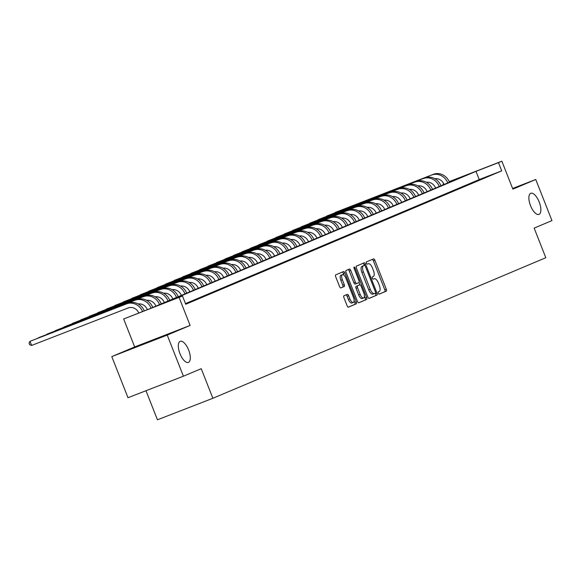 <?xml version="1.0" encoding="UTF-8"?>
<svg xmlns="http://www.w3.org/2000/svg" width="581" height="581" viewBox="0 0 581 581"><rect width="100%" height="100%" fill="white"/><g stroke="black" fill="none" stroke-linecap="round" stroke-linejoin="round"><path stroke-width="0.87" d="M378.296 293.209A1.213 0.508 68.8 0 0 379.197 294.146A1.213 0.508 68.8 0 0 379.204 294.146L386.278 291.161A1.736 0.719 68.8 0 0 386.307 289.265L374.861 260.208A1.736 0.719 68.8 0 0 373.568 258.872A1.736 0.719 68.8 0 0 373.561 258.879L366.488 261.864A1.213 0.508 68.8 0 0 366.466 263.193A1.213 0.508 68.8 0 0 367.374 264.123A1.213 0.508 68.8 0 0 367.381 264.123L368.296 263.738A5.549 2.309 68.8 0 1 368.318 263.73A5.549 2.309 68.8 0 1 372.457 268.001L373.409 270.426A5.549 2.309 68.8 0 1 373.314 276.491L372.399 276.876A1.213 0.508 68.8 0 0 372.377 278.205A1.213 0.508 68.8 0 0 373.285 279.134A1.213 0.508 68.8 0 0 373.292 279.134L374.208 278.749A5.549 2.309 68.8 0 1 374.229 278.735A5.549 2.309 68.8 0 1 378.369 283.012L379.328 285.438A5.549 2.309 68.8 0 1 379.226 291.502L378.311 291.887A1.213 0.508 68.8 0 0 378.296 293.209M188.643 350.023A11.315 4.706 68.8 0 0 180.212 341.308A11.315 4.706 68.8 0 0 179.965 353.684A11.315 4.706 68.8 0 0 188.397 362.399A11.315 4.706 68.8 0 0 188.643 350.023M539.212 202.014A11.315 4.706 68.8 0 0 530.78 193.299A11.315 4.706 68.8 0 0 530.526 205.674A11.315 4.706 68.8 0 0 538.965 214.389A11.315 4.706 68.8 0 0 539.212 202.014M343.959 295.758A1.736 0.719 68.8 0 0 343.923 297.654L347.14 305.802A1.736 0.719 68.8 0 0 348.433 307.138A1.736 0.719 68.8 0 0 348.44 307.138L356.291 303.819A1.736 0.719 68.8 0 0 356.32 301.924L344.874 272.874A1.736 0.719 68.8 0 0 343.582 271.538L335.724 274.857A1.736 0.719 68.8 0 0 335.695 276.752L339.573 286.593A1.736 0.719 68.8 0 0 340.865 287.929L344.235 286.506A1.736 0.719 68.8 0 0 344.264 284.61L342.34 279.73A4.641 1.932 68.8 0 1 342.441 274.653A4.641 1.932 68.8 0 1 345.898 278.226L353.437 297.356A4.641 1.932 68.8 0 1 353.335 302.432A4.641 1.932 68.8 0 1 349.871 298.859L348.622 295.671A1.736 0.719 68.8 0 0 347.322 294.335L343.959 295.758M183.422 376.205L127.987 397.709L111.792 356.603L167.226 335.092L183.422 376.205L201.222 368.688L212.878 398.283L545.813 257.717L534.15 228.122L551.95 220.606L535.755 179.493L512.87 189.159L501.861 161.206L498.469 162.636L501.708 170.858L185.731 304.262L182.492 296.041L123.666 318.984L149.528 308.831L465.512 175.426L449.258 181.73M167.226 335.092L190.11 325.433L179.101 297.472M367.838 297.065A1.736 0.719 68.8 0 0 369.131 298.402A1.736 0.719 68.8 0 0 369.138 298.394L376.989 295.083A1.736 0.719 68.8 0 0 377.018 293.187L365.58 264.13A1.736 0.719 68.8 0 0 364.28 262.794L356.422 266.113A1.736 0.719 68.8 0 0 356.393 268.008L367.838 297.065M358.615 302.788L366.64 299.447L358.789 302.766A1.736 0.719 68.8 0 1 358.782 302.766L358.789 302.766M348.106 269.628A1.736 0.719 68.8 0 1 349.239 270.978L350.735 270.397A1.736 0.719 68.8 0 0 349.442 269.061L346.073 270.485A1.736 0.719 68.8 0 0 346.044 272.38L357.489 301.43A1.736 0.719 68.8 0 0 358.782 302.766M350.735 270.397L355.376 282.177A1.736 0.719 68.8 0 0 356.669 283.521A1.736 0.719 68.8 0 0 356.676 283.513L358.905 282.569A1.736 0.719 68.8 0 0 358.935 280.674L354.105 268.407A1.213 0.508 68.8 0 1 354.134 267.078A1.213 0.508 68.8 0 1 355.035 268.015L366.669 297.552A1.736 0.719 68.8 0 1 366.64 299.447M535.755 179.493L512.602 188.484M501.708 170.858L479.238 179.58L185.47 303.609M487.459 176.501L483.385 178.222L487.503 176.617M478.984 180.081L474.909 181.802L479.02 180.19M470.501 183.661L466.434 185.375L470.545 183.77M462.026 187.242L457.959 188.956L462.069 187.351M453.55 190.815L449.483 192.536L453.594 190.924M445.075 194.395L441.008 196.117L445.119 194.504M436.6 197.976L432.533 199.69L436.643 198.085M428.124 201.556L424.057 203.27L428.168 201.665M419.649 205.129L415.582 206.851L419.693 205.238M411.174 208.71L407.107 210.431L411.217 208.819M402.698 212.29L398.631 214.004L402.742 212.399M394.223 215.871L390.156 217.584L394.267 215.979M385.748 219.444L381.681 221.165L385.791 219.553M377.272 223.024L373.198 224.745L377.316 223.133M368.797 226.605L364.723 228.318L368.841 226.713M360.322 230.185L356.247 231.899L360.358 230.294M351.839 233.758L347.772 235.479L351.883 233.867M343.364 237.338L339.297 239.06L343.407 237.447M334.888 240.919L330.821 242.633L334.932 241.028M326.413 244.499L322.346 246.213L326.457 244.608M317.938 248.072L313.871 249.794L317.981 248.181M309.462 251.653L305.395 253.374L309.506 251.762M300.987 255.233L296.92 256.947L301.031 255.342M292.512 258.814L288.445 260.528L292.555 258.923M284.036 262.387L279.969 264.108L284.08 262.496M275.561 265.967L271.494 267.688L275.605 266.076M267.086 269.548L263.019 271.262L267.129 269.657M258.61 273.121L254.536 274.842L258.654 273.237M250.135 276.701L246.061 278.422L250.179 276.81M241.66 280.282L237.585 282.003L241.696 280.391M233.177 283.862L229.11 285.576L233.221 283.971M224.702 287.435L220.635 289.156L224.745 287.551M216.226 291.016L212.159 292.737L216.27 291.125M207.751 294.596L203.684 296.31L207.795 294.705M199.276 298.176L195.209 299.89L199.319 298.285M190.8 301.75L186.733 303.471L190.844 301.866M185.644 304.045L186.073 303.878L185.644 304.059M145.991 390.722L157.444 419.794L212.878 398.283M190.11 325.433L134.676 346.937L111.792 356.603M134.676 346.937L123.666 318.984M443.296 184.802L443.034 184.148L443.775 183.836L443.034 184.148M498.469 162.636L475.999 171.359L160.015 304.764L182.492 296.041M449.215 181.635L501.861 161.206M479.238 179.58L475.999 171.359M379.059 294.153L384.775 291.742A1.736 0.719 68.8 0 0 384.811 289.846L373.365 260.796A1.736 0.719 68.8 0 0 372.232 259.438M364.352 265.401L364.076 264.711A1.736 0.719 68.8 0 0 362.951 263.36M368.964 298.416L375.493 295.664A1.736 0.719 68.8 0 0 375.522 293.768L375.282 293.165M375.37 293.129A1.213 0.508 68.8 0 0 375.391 291.8L365.347 266.301A1.213 0.508 68.8 0 0 364.44 265.364A1.213 0.508 68.8 0 0 364.432 265.364L363.466 265.771A5.549 2.309 68.8 0 0 363.372 271.835L370.242 289.273A5.549 2.309 68.8 0 0 374.375 293.55A5.549 2.309 68.8 0 0 374.404 293.536L375.37 293.129M362.943 265.945L362.943 265.945A1.213 0.508 68.8 0 0 362.936 265.945L361.97 266.359A5.549 2.309 68.8 0 0 361.876 272.424L363.372 271.835M374.353 293.558L372.908 294.117A5.549 2.309 68.8 0 0 372.908 294.117A5.549 2.309 68.8 0 1 368.739 289.854L361.876 272.424M349.239 270.978L353.88 282.765A1.736 0.719 68.8 0 0 355.173 284.102A1.736 0.719 68.8 0 0 355.18 284.094L356.661 283.521L355.173 284.102M359.014 282.497L359.922 284.806M364.432 296.252L365.173 298.133L366.669 297.552M360.191 294.407A4.641 1.932 68.8 0 0 363.648 297.98A4.641 1.932 68.8 0 0 363.75 292.904L361.099 286.164A1.736 0.719 68.8 0 0 359.806 284.828A1.736 0.719 68.8 0 0 359.799 284.835L357.569 285.772A1.736 0.719 68.8 0 0 357.54 287.668L360.191 294.407L358.695 294.988A4.641 1.932 68.8 0 0 362.152 298.561L363.648 297.98M358.317 285.409A1.736 0.719 68.8 0 0 358.31 285.409A1.736 0.719 68.8 0 0 358.295 285.416L359.799 284.835M358.695 294.988L356.037 288.249A1.736 0.719 68.8 0 1 356.066 286.353L359.806 284.828M365.144 300.028A1.736 0.719 68.8 0 0 365.173 298.133M353.335 302.432L351.832 303.013A4.641 1.932 68.8 0 1 348.375 299.44L347.118 296.252A1.736 0.719 68.8 0 0 345.993 294.894M342.441 274.653L340.945 275.234A4.641 1.932 68.8 0 0 340.844 280.311L342.34 279.73M340.698 287.951L342.732 287.087A1.736 0.719 68.8 0 0 342.768 285.198L340.844 280.311M344.126 275.343L343.378 273.455A1.736 0.719 68.8 0 0 342.253 272.097M348.266 307.153L354.795 304.4A1.736 0.719 68.8 0 0 354.824 302.505L354.112 300.704M444.058 184.482L444.044 184.446A8.838 8.032 -112.9 0 0 434.864 178.716M433.39 174.3L335.135 212.486L433.39 174.3A13.254 12.048 67.1 0 1 449.454 182.202M431.69 175.019A13.254 12.048 67.1 0 1 447.762 182.921M435.583 188.062L435.568 188.019A8.838 8.032 -112.9 0 0 426.389 182.296M424.914 177.88L326.66 216.067L424.914 177.88A13.254 12.048 67.1 0 1 440.979 185.782M423.215 178.599A13.254 12.048 67.1 0 1 439.287 186.501M427.108 191.643L427.093 191.599A8.838 8.032 -112.9 0 0 417.906 185.869M416.439 181.461L318.185 219.647L416.439 181.461A13.254 12.048 67.1 0 1 432.504 189.362M414.74 182.173A13.254 12.048 67.1 0 1 430.812 190.074M418.632 195.216L418.618 195.18A8.838 8.032 -112.9 0 0 409.431 189.45M407.964 185.041L309.709 223.22L407.964 185.041A13.254 12.048 67.1 0 1 424.028 192.943M406.264 185.753A13.254 12.048 67.1 0 1 422.329 193.655M410.157 198.796L410.142 198.76A8.838 8.032 -112.9 0 0 400.955 193.03M399.488 188.614L301.234 226.801L399.488 188.614A13.254 12.048 67.1 0 1 415.553 196.516M397.789 189.333A13.254 12.048 67.1 0 1 413.854 197.235M401.682 202.377L401.66 202.333A8.838 8.032 -112.9 0 0 392.48 196.61M391.006 192.195L292.751 230.381L391.006 192.195A13.254 12.048 67.1 0 1 407.078 200.096M389.314 192.914A13.254 12.048 67.1 0 1 405.378 200.815M393.199 205.957L393.184 205.914A8.838 8.032 -112.9 0 0 384.005 200.184M382.53 195.775L284.276 233.961L382.53 195.775A13.254 12.048 67.1 0 1 398.602 203.677M380.838 196.487A13.254 12.048 67.1 0 1 396.903 204.389M384.724 209.53L384.709 209.494A8.838 8.032 -112.9 0 0 375.529 203.764M374.055 199.348L275.801 237.535L374.055 199.348A13.254 12.048 67.1 0 1 390.127 207.25M372.363 200.067A13.254 12.048 67.1 0 1 388.428 207.969M376.248 213.111L376.234 213.074A8.838 8.032 -112.9 0 0 367.054 207.344M365.58 202.929L267.325 241.115L365.58 202.929A13.254 12.048 67.1 0 1 381.652 210.83M363.888 203.648A13.254 12.048 67.1 0 1 379.952 211.549M367.773 216.691L367.758 216.648A8.838 8.032 -112.9 0 0 358.579 210.925M357.104 206.509L258.85 244.695L357.104 206.509A13.254 12.048 67.1 0 1 373.169 214.411M355.412 207.228A13.254 12.048 67.1 0 1 371.477 215.13M359.298 220.264L359.283 220.228A8.838 8.032 -112.9 0 0 350.103 214.498M348.629 210.09L250.375 248.276L348.629 210.09A13.254 12.048 67.1 0 1 364.694 217.991M346.937 210.801A13.254 12.048 67.1 0 1 363.002 218.703M350.822 223.845L350.808 223.808A8.838 8.032 -112.9 0 0 341.628 218.078M340.154 213.663L241.899 251.849L340.154 213.663A13.254 12.048 67.1 0 1 356.218 221.564M338.462 214.382A13.254 12.048 67.1 0 1 354.526 222.283M342.347 227.425L342.332 227.389A8.838 8.032 -112.9 0 0 333.153 221.659M331.678 217.243L233.424 255.429L331.678 217.243A13.254 12.048 67.1 0 1 347.743 225.145M329.986 217.962A13.254 12.048 67.1 0 1 346.051 225.864M333.872 231.006L333.857 230.962A8.838 8.032 -112.9 0 0 324.677 225.239M323.203 220.824L224.949 259.01L323.203 220.824A13.254 12.048 67.1 0 1 339.268 228.725M321.504 221.535A13.254 12.048 67.1 0 1 337.576 229.437M325.396 234.579L325.382 234.542A8.838 8.032 -112.9 0 0 316.202 228.812M314.728 224.404L216.473 262.59L314.728 224.404A13.254 12.048 67.1 0 1 330.792 232.306M313.028 225.116A13.254 12.048 67.1 0 1 329.1 233.017M316.921 238.159L316.906 238.123A8.838 8.032 -112.9 0 0 307.727 232.393M306.252 227.977L207.998 266.163L306.252 227.977A13.254 12.048 67.1 0 1 322.317 235.879M304.553 228.696A13.254 12.048 67.1 0 1 320.625 236.598M308.446 241.74L308.431 241.703A8.838 8.032 -112.9 0 0 299.244 235.973M297.777 231.558L199.523 269.744L297.777 231.558A13.254 12.048 67.1 0 1 313.842 239.459M296.078 232.277A13.254 12.048 67.1 0 1 312.15 240.178M299.97 245.32L299.956 245.276A8.838 8.032 -112.9 0 0 290.769 239.554M289.302 235.138L191.047 273.324L289.302 235.138A13.254 12.048 67.1 0 1 305.366 243.04M287.602 235.85A13.254 12.048 67.1 0 1 303.667 243.751M291.495 248.893L291.48 248.857A8.838 8.032 -112.9 0 0 282.293 243.127M280.826 238.718L182.572 276.905L280.826 238.718A13.254 12.048 67.1 0 1 296.891 246.62M279.127 239.43A13.254 12.048 67.1 0 1 295.192 247.332M283.02 252.474L282.998 252.437A8.838 8.032 -112.9 0 0 273.818 246.707M272.344 242.292L174.089 280.478L272.344 242.292A13.254 12.048 67.1 0 1 288.416 250.193M270.652 243.011A13.254 12.048 67.1 0 1 286.716 250.912M274.537 256.054L274.522 256.018A8.838 8.032 -112.9 0 0 265.343 250.288M263.868 245.872L165.614 284.058L263.868 245.872A13.254 12.048 67.1 0 1 279.94 253.774M262.176 246.591A13.254 12.048 67.1 0 1 278.241 254.493M266.062 259.634L266.047 259.591A8.838 8.032 -112.9 0 0 256.867 253.868M255.393 249.452L157.139 287.639L255.393 249.452A13.254 12.048 67.1 0 1 271.465 257.354M253.701 250.164A13.254 12.048 67.1 0 1 269.766 258.066M257.586 263.208L257.572 263.171A8.838 8.032 -112.9 0 0 248.392 257.441M246.918 253.033L148.663 291.219L246.918 253.033A13.254 12.048 67.1 0 1 262.99 260.934M245.226 253.744A13.254 12.048 67.1 0 1 261.29 261.646M249.111 266.788L249.096 266.752A8.838 8.032 -112.9 0 0 239.917 261.022M238.442 256.606L140.188 294.792L238.442 256.606A13.254 12.048 67.1 0 1 254.507 264.508M236.75 257.325A13.254 12.048 67.1 0 1 252.815 265.226M240.636 270.368L240.621 270.332A8.838 8.032 -112.9 0 0 231.441 264.602M229.967 260.186L131.713 298.373L229.967 260.186A13.254 12.048 67.1 0 1 246.032 268.088M228.275 260.905A13.254 12.048 67.1 0 1 244.34 268.807M232.16 273.949L232.146 273.905A8.838 8.032 -112.9 0 0 222.966 268.182M221.492 263.767L123.237 301.953L221.492 263.767A13.254 12.048 67.1 0 1 237.556 271.668M219.8 264.478A13.254 12.048 67.1 0 1 235.864 272.38M223.685 277.522L223.67 277.486A8.838 8.032 -112.9 0 0 214.491 271.755M213.016 267.347L114.762 305.526L213.016 267.347A13.254 12.048 67.1 0 1 229.081 275.249M211.324 268.059A13.254 12.048 67.1 0 1 227.389 275.96M215.21 281.102L215.195 281.066A8.838 8.032 -112.9 0 0 206.015 275.336M204.541 270.92L106.287 309.107L204.541 270.92A13.254 12.048 67.1 0 1 220.606 278.822M202.849 271.639A13.254 12.048 67.1 0 1 218.914 279.541M206.734 284.683L206.72 284.646A8.838 8.032 -112.9 0 0 197.54 278.916M196.066 274.501L97.811 312.687L196.066 274.501A13.254 12.048 67.1 0 1 212.13 282.402M194.366 275.22A13.254 12.048 67.1 0 1 210.438 283.121M198.259 288.263L198.244 288.22A8.838 8.032 -112.9 0 0 189.065 282.497M187.59 278.081L89.336 316.267L187.59 278.081A13.254 12.048 67.1 0 1 203.655 285.983M185.891 278.793A13.254 12.048 67.1 0 1 201.963 286.694M189.784 291.836L189.769 291.8A8.838 8.032 -112.9 0 0 180.582 286.07M179.115 281.662L80.861 319.84L179.115 281.662A13.254 12.048 67.1 0 1 195.18 289.563M177.416 282.373A13.254 12.048 67.1 0 1 193.488 290.275M181.308 295.417L181.294 295.38A8.838 8.032 -112.9 0 0 172.107 289.65M170.64 285.235L72.385 323.421L170.64 285.235A13.254 12.048 67.1 0 1 186.704 293.136M168.94 285.954A13.254 12.048 67.1 0 1 185.005 293.855M172.833 298.997L172.818 298.961A8.838 8.032 -112.9 0 0 163.631 293.231M162.164 288.815L63.91 327.001L162.164 288.815A13.254 12.048 67.1 0 1 178.229 296.717M160.465 289.534A13.254 12.048 67.1 0 1 176.53 297.436M164.358 302.578L164.336 302.534A8.838 8.032 -112.9 0 0 155.156 296.811M153.682 292.396L55.427 330.582L153.682 292.396A13.254 12.048 67.1 0 1 169.754 300.297M151.99 293.107A13.254 12.048 67.1 0 1 168.054 301.009M155.875 306.151L155.861 306.114A8.838 8.032 -112.9 0 0 146.681 300.384M145.206 295.976L46.952 334.155L145.206 295.976A13.254 12.048 67.1 0 1 161.278 303.878M143.514 296.688A13.254 12.048 67.1 0 1 159.579 304.589M147.378 309.666A8.838 8.032 -112.9 0 0 138.205 303.965M136.731 299.549L38.477 337.735L136.731 299.549A13.254 12.048 67.1 0 1 152.803 307.451M135.039 300.268A13.254 12.048 67.1 0 1 151.104 308.17M138.801 312.999A8.838 8.032 -112.9 0 0 128.183 307.959L31.621 345.426L29.696 344.736L29.05 343.088L30.001 341.316L126.564 303.848A13.254 12.048 67.1 0 1 142.548 311.547M31.621 345.426L30.001 341.316L128.256 303.129A13.254 12.048 67.1 0 1 144.262 310.879M373.365 260.796L374.861 260.208M384.811 289.846L386.307 289.265M384.775 291.742L386.278 291.161M364.076 264.711L365.58 264.13M375.522 293.768L377.018 293.187M375.493 295.664L376.989 295.083M361.97 266.359L363.466 265.771M368.739 289.854L370.242 289.273M353.88 282.765L355.376 282.177M354.09 268.386L355.035 268.015M356.066 286.353L357.569 285.772M356.037 288.249L357.54 287.668M347.118 296.252L348.622 295.671M348.375 299.44L349.871 298.859M342.768 285.198L344.264 284.61M342.732 287.087L344.235 286.506M343.378 273.455L344.874 272.874M354.824 302.505L356.32 301.924M354.795 304.4L356.291 303.819M128.256 303.129L126.564 303.848M372.879 294.131L374.375 293.55"/></g></svg>
